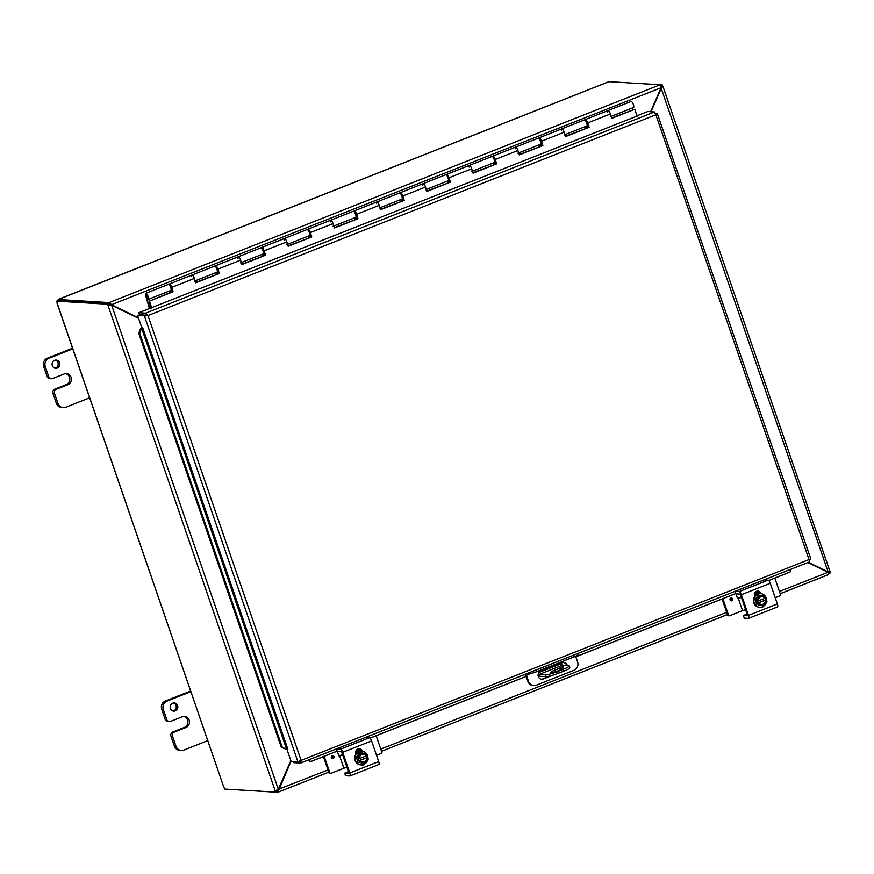 <?xml version="1.0" encoding="UTF-8"?>
<svg xmlns="http://www.w3.org/2000/svg" width="874" height="874" viewBox="0 0 874 874"><rect width="100%" height="100%" fill="white"/><g stroke="black" fill="none" stroke-linecap="round" stroke-linejoin="round"><path stroke-width="1.31" d="M172.954 710.988A4.086 3.846 93.4 0 0 173.434 702.991M175.303 710.868A4.086 3.846 -86.6 0 1 170.146 706.804A4.086 3.846 -86.6 0 1 177.793 706.421A4.086 3.846 -86.6 0 1 175.303 710.868M172.801 731.986A3.267 3.07 93.4 0 0 170.965 736.192L174.385 746.134A6.533 6.151 93.4 0 0 179.771 750.373L181.366 750.471A6.533 6.151 -86.6 0 1 175.98 746.232L172.549 736.29A3.267 3.07 -86.6 0 1 174.385 732.084L172.801 731.986L184.359 727.419A5.725 5.386 93.4 0 0 183.638 716.451M190.565 691.05L165.405 700.992A6.533 6.151 93.4 0 0 161.745 709.404L165.164 719.346A3.267 3.07 93.4 0 0 167.852 721.465L169.447 721.563A3.267 3.07 -86.6 0 0 170.692 721.356L182.251 716.789A5.725 5.386 -86.6 0 1 189.429 721.29A5.725 5.386 -86.6 0 1 185.944 727.518L174.385 732.084M207.772 740.606L183.868 750.067A6.533 6.151 -86.6 0 1 181.366 750.471M169.447 721.563A3.267 3.07 -86.6 0 1 166.748 719.444L163.329 709.502A6.533 6.151 -86.6 0 1 167 701.09L190.914 691.64M54.909 368.173A4.086 3.846 93.4 0 0 55.39 360.186M57.269 368.063A4.086 3.846 -86.6 0 1 52.101 363.999A4.086 3.846 -86.6 0 1 59.76 363.617A4.086 3.846 -86.6 0 1 57.269 368.063M54.756 389.17A3.267 3.07 93.4 0 0 52.921 393.376L56.351 403.318A6.533 6.151 93.4 0 0 61.737 407.557L63.321 407.655A6.533 6.151 -86.6 0 1 57.935 403.417L54.516 393.475A3.267 3.07 -86.6 0 1 56.351 389.269L54.756 389.17L66.315 384.604A5.725 5.386 93.4 0 0 65.605 373.646M72.531 348.234L47.371 358.187A6.533 6.151 93.4 0 0 43.7 366.588L47.12 376.53A3.267 3.07 93.4 0 0 49.818 378.65L51.402 378.748A3.267 3.07 -86.6 0 0 52.659 378.54L64.217 373.974A5.725 5.386 -86.6 0 1 71.395 378.486A5.725 5.386 -86.6 0 1 67.91 384.702L56.351 389.269M89.738 397.801L65.823 407.251A6.533 6.151 -86.6 0 1 63.321 407.655M51.402 378.748A3.267 3.07 -86.6 0 1 48.715 376.628L45.295 366.687A6.533 6.151 -86.6 0 1 48.966 358.274L72.87 348.824M538.384 673.592L539.149 674.422L545.507 674.804L546.13 676.618L539.673 676.225A3.267 1.016 68.4 0 1 538.133 674.542M563.26 669.287L563.883 671.101A9.8 1.333 -19 0 0 569.837 667.714L569.214 665.901A9.8 1.333 161 0 1 563.26 669.287L557.481 671.571A9.8 1.333 161 0 1 545.507 674.804M563.883 671.101L558.104 673.384L557.481 671.571M546.13 676.618A9.8 1.333 -19 0 0 558.104 673.384M569.214 665.901A9.8 1.333 161 0 0 568.613 665.66L562.255 665.278L561.021 663.257M559.426 667.911L563.162 666.534L559.426 667.911M562.834 667.944A6.533 0.885 161 0 1 563.238 668.107A6.533 0.885 161 0 1 557.35 671.079A6.533 0.885 161 0 1 550.882 672.357A6.533 0.885 161 0 1 555.788 669.735A6.533 0.885 161 0 1 562.834 667.944M138.387 317.797L111.817 304.873L109.283 302.524L109.906 304.338L138.496 318.136M111.162 304.829L661.115 87.728L650.638 111.73M808.1 562.463L828.159 572.273M651.043 111.752L661.465 87.892L662.885 86.22L830.049 571.705L828.213 572.35M661.05 87.87L828.126 571.935L808.417 562.343M807.904 562.539L827.962 572.306L828.65 574.535L780.209 593.686M290.845 760.588L278.325 789.277L275.223 790.948L108.026 305.387L111.654 305.244L138.573 318.344M109.906 304.338L109.141 302.579L660.023 84.811L661.115 87.728M278.161 792.161L328.744 772.157L277.91 792.259L291.031 761.134M277.943 789.572L277.375 790.402M780.22 593.719L828.65 574.535M278.151 789.419L327.979 769.961M277.91 792.259L277.145 790.5L277.91 792.259M278.325 789.277L111.654 305.244L109.742 304.709L108.026 305.387L107.622 304.207L109.337 303.529L109.742 304.709M660.678 85.576L662.295 84.931L662.7 86.111L661.05 87.094M828.574 571.891L830.049 571.705M827.47 571.891L828.126 571.935M828.399 572.973L828.181 572.35M829.918 571.76L830.3 572.852L828.672 573.497M662.295 84.931L660.176 84.811M109.141 302.579L58.187 299.52L58.514 300.481M276.938 790.282L277.342 791.451L275.627 792.128L275.223 790.948M275.627 792.128L224.651 789.058A1.824 0.568 68.4 0 0 223.777 787.092L57.072 303.278M226.792 789.189L277.768 792.314M660.154 84.756L609.2 81.686L607.681 82.189M608.096 82.025L58.187 299.52M109.337 303.529L58.361 300.47L56.646 301.148A1.824 0.568 68.4 0 1 57.127 303.092L57.039 303.278M56.646 301.148L107.622 304.207M528.333 673.067L528.606 673.854A6.533 0.885 -19 0 0 536.592 671.702L536.013 670.03M526.17 673.92L528.464 681.338L527.809 681.294L525.602 674.892A3.267 1.016 68.4 0 1 525.405 674.225M528.606 673.854L526.64 673.734M573.573 655.183L574.142 656.855A6.533 0.885 -19 0 0 578.118 654.593L577.747 653.523M528.464 681.338A6.533 6.151 -86.6 0 0 536.352 685.172L573.901 670.325A6.533 6.151 -86.6 0 0 577.572 661.924L575.616 656.232M552.423 675.351L543.246 678.978A4.086 3.846 -86.6 0 1 538.122 675.766A4.086 3.846 -86.6 0 1 540.613 671.319L562.266 662.765A4.086 3.846 -86.6 0 1 567.324 665.584M527.809 681.294A6.533 6.151 93.4 0 0 533.195 685.533L533.85 685.577M574.142 656.855L536.592 671.702M541.356 679.196A4.086 3.846 93.4 0 0 542.59 678.934L549.986 676.017M566.669 665.551A4.086 3.846 93.4 0 0 563.501 662.503M637.015 116.1L138.868 312.706L146.002 313.187L147.957 315.569L301.104 760.358L297.914 761.757L291.108 761.341L286.989 749.368M141.61 328.198L140.67 328.285L138.748 333.322L139.687 333.234L141.61 328.198L142.757 327.87L141.828 327.805L137.611 315.569L147.302 315.525L139.49 314.52L138.868 312.706M146.297 314.935L145.674 313.121L654.517 111.959L647.71 111.555L636.928 115.816M141.883 327.816L140.67 328.285M139.687 333.234L282.226 747.183L281.286 747.259L286.672 749.488L282.226 747.183M286.672 749.488L287.764 749.16M307.79 760.249L310.74 761.593L308.402 760.009M311.275 761.32L337.091 751.116M370.008 738.104L526.115 676.389M575.791 656.745L735.799 593.501M768.672 580.5L790.074 572.033L768.727 580.544M791.232 569.127L790.074 572.033M310.74 761.593L337.113 751.17M370.052 738.148L526.137 676.443M575.813 656.8L735.777 593.566M138.748 333.322L281.286 747.259M655.631 113.893L657.204 113.27L655.347 113.15M293.391 761.483L293.795 762.652L300.59 763.057L300.448 760.314L299.334 761.21M287.83 749.16L142.757 327.87M144.756 316.038L147.957 315.569L146.133 315.306L139.327 314.891L137.611 315.569M654.517 111.959L655.871 114.778L147.957 315.569M810.821 559.01L809.018 559.568L809.575 561.862L300.907 762.936M300.448 760.314L299.968 761.243L300.874 762.958L301.104 760.358L809.018 559.568L655.871 114.778L657.204 113.27L810.832 559.01M297.914 761.757L144.418 315.984L146.133 315.306M809.073 559.677L810.274 559.207M149.41 308.544L145.499 294.964A3.267 1.016 68.4 0 1 145.75 293.325A3.267 1.016 68.4 0 1 147.892 295.991A3.267 1.016 68.4 0 1 148.154 299.411A3.267 1.016 68.4 0 1 146.93 298.504L146.668 296.974L147.553 297.881L146.351 294.844L146.887 299.607L149.891 308.347M632.306 108.005L632.852 109.611M588.257 126.359L585.908 127.287L585.624 126.468M542.033 144.625L539.684 145.554L539.4 144.734M495.809 162.903L493.46 163.831L493.176 163.012M449.586 181.169L447.237 182.098L446.953 181.279M403.362 199.447L401.013 200.375L400.729 199.556M357.138 217.713L354.789 218.642L354.505 217.834M310.915 235.991L308.566 236.92L308.282 236.1M264.691 254.268L262.342 255.197L262.069 254.378M218.467 272.535L216.118 273.464L215.845 272.644M172.244 290.813L169.906 291.741L169.622 290.922M469.054 167.054A3.267 1.016 68.4 0 1 469.305 165.415A3.267 1.016 68.4 0 1 471.457 168.081A3.267 1.016 68.4 0 1 471.709 171.501M426.239 189.472L448.144 180.82A3.267 1.016 -111.6 0 0 447.881 177.4A3.267 1.016 -111.6 0 0 445.74 174.734L423.082 183.693A3.267 1.016 68.4 0 1 425.234 186.359A3.267 1.016 68.4 0 1 425.485 189.767M422.83 185.321A3.267 1.016 68.4 0 1 423.082 183.693L400.434 192.641A3.267 1.016 68.4 0 1 402.827 196.016L404.203 200.397L380.627 209.716L379.261 205.335A3.267 1.016 -111.6 0 0 376.869 201.96A3.267 1.016 68.4 0 1 379.01 204.625A3.267 1.016 68.4 0 1 379.261 208.045M380.015 207.75L401.92 199.086A3.267 1.016 -111.6 0 0 401.658 195.678A3.267 1.016 -111.6 0 0 399.516 193.012L354.21 210.918A3.267 1.016 68.4 0 1 356.614 214.294L357.979 218.675L334.403 227.994L333.038 223.613A3.267 1.016 -111.6 0 0 330.645 220.237A3.267 1.016 68.4 0 1 332.786 222.903A3.267 1.016 68.4 0 1 333.049 226.311M376.607 203.598A3.267 1.016 68.4 0 1 376.869 201.96M333.792 226.016L355.696 217.364A3.267 1.016 -111.6 0 0 355.434 213.944A3.267 1.016 -111.6 0 0 353.293 211.279L307.998 229.185A3.267 1.016 68.4 0 1 310.39 232.56L311.756 236.941L288.191 246.26L286.814 241.88A3.267 1.016 -111.6 0 0 284.421 238.515A3.267 1.016 68.4 0 1 286.563 241.18A3.267 1.016 68.4 0 1 286.825 244.589M330.383 221.865A3.267 1.016 68.4 0 1 330.645 220.237M287.568 244.294L309.472 235.63A3.267 1.016 -111.6 0 0 309.21 232.222A3.267 1.016 -111.6 0 0 307.069 229.556L261.774 247.462A3.267 1.016 68.4 0 1 264.167 250.838L265.532 255.219L241.967 264.538L240.59 260.157A3.267 1.016 -111.6 0 0 238.198 256.781A3.267 1.016 68.4 0 1 240.339 259.447A3.267 1.016 68.4 0 1 240.601 262.856M284.159 240.142A3.267 1.016 68.4 0 1 284.421 238.515M241.344 262.561L263.249 253.908A3.267 1.016 -111.6 0 0 262.987 250.499A3.267 1.016 -111.6 0 0 260.845 247.834L215.55 265.74A3.267 1.016 68.4 0 1 217.943 269.105L219.319 273.486L195.743 282.805L194.367 278.424A3.267 1.016 -111.6 0 0 191.974 275.059A3.267 1.016 68.4 0 1 194.115 277.724A3.267 1.016 68.4 0 1 194.378 281.133M237.947 258.409A3.267 1.016 68.4 0 1 238.198 256.781M564.899 134.651L586.804 125.998A3.267 1.016 -111.6 0 0 586.552 122.589A3.267 1.016 -111.6 0 0 584.4 119.924L561.753 128.871A3.267 1.016 68.4 0 1 563.894 131.537A3.267 1.016 68.4 0 1 564.156 134.946M607.725 112.233A3.267 1.016 68.4 0 1 607.976 110.605A3.267 1.016 68.4 0 1 610.118 113.27A3.267 1.016 68.4 0 1 610.38 116.679M518.686 152.928L540.58 144.265A3.267 1.016 -111.6 0 0 540.329 140.856A3.267 1.016 -111.6 0 0 538.176 138.19L515.529 147.149A3.267 1.016 68.4 0 1 517.67 149.815A3.267 1.016 68.4 0 1 517.932 153.223M561.501 130.499A3.267 1.016 68.4 0 1 561.753 128.871L539.105 137.83A3.267 1.016 68.4 0 1 541.498 141.195L542.874 145.576L519.298 154.895L517.921 150.514A3.267 1.016 -111.6 0 0 515.529 147.149L492.881 156.096A3.267 1.016 68.4 0 1 495.274 159.472L496.651 163.853L473.074 173.172L471.698 168.791A3.267 1.016 -111.6 0 0 469.305 165.415L446.658 174.374A3.267 1.016 68.4 0 1 449.05 177.739L450.427 182.131L426.851 191.45L425.485 187.058A3.267 1.016 -111.6 0 0 423.082 183.693M472.463 171.206L494.356 162.542A3.267 1.016 -111.6 0 0 494.105 159.134A3.267 1.016 -111.6 0 0 491.964 156.468L469.305 165.415M515.278 148.777A3.267 1.016 68.4 0 1 515.529 147.149M195.12 280.838L217.025 272.175A3.267 1.016 -111.6 0 0 216.763 268.766A3.267 1.016 -111.6 0 0 214.622 266.1L169.327 284.006A3.267 1.016 68.4 0 1 171.719 287.382L173.096 291.763L149.52 301.082L151.726 308.129M191.723 276.687A3.267 1.016 68.4 0 1 191.974 275.059M611.636 118.001L634.852 109.217L611.745 118.351L610.369 113.97A3.267 1.016 -111.6 0 0 607.976 110.605L631.094 101.46A3.267 1.016 68.4 0 1 633.235 104.126A3.267 1.016 68.4 0 1 633.486 107.546L611.123 116.384M148.154 299.411L170.801 290.452A3.267 1.016 -111.6 0 0 170.539 287.043A3.267 1.016 -111.6 0 0 168.398 284.378L145.75 293.325M565.412 136.268L589.098 127.309L565.522 136.628L564.145 132.247A3.267 1.016 -111.6 0 0 561.753 128.871M587.241 123.999L587.809 125.583A3.267 1.016 68.4 0 1 587.732 125.627A3.267 1.016 68.4 0 1 587.11 125.419M585.023 120.131A3.267 1.016 68.4 0 1 585.329 119.552A3.267 1.016 68.4 0 1 587.721 122.928L589.098 127.309M588.497 127.145L586.083 121.082M519.189 154.545L542.874 145.576M540.788 142.386L541.585 143.86A3.267 1.016 68.4 0 1 541.509 143.904A3.267 1.016 68.4 0 1 540.897 143.697M538.799 138.398A3.267 1.016 68.4 0 1 539.105 137.83M542.273 145.412L539.619 139.425M472.965 172.812L496.651 163.853M494.793 160.543L495.361 162.127A3.267 1.016 68.4 0 1 495.285 162.182A3.267 1.016 68.4 0 1 494.673 161.974M492.575 156.675A3.267 1.016 68.4 0 1 492.881 156.096M496.05 163.689L493.395 157.691M426.741 191.089L450.427 182.131M448.351 178.93L449.138 180.405A3.267 1.016 68.4 0 1 449.061 180.448A3.267 1.016 68.4 0 1 448.449 180.241M446.352 174.942A3.267 1.016 68.4 0 1 446.658 174.374M449.826 181.956L447.171 175.969M380.518 209.356L404.203 200.397M402.127 197.207L402.925 198.671A3.267 1.016 68.4 0 1 402.838 198.726A3.267 1.016 68.4 0 1 402.226 198.518M400.128 193.22A3.267 1.016 68.4 0 1 400.434 192.641M403.613 200.233L401.199 194.17M334.294 227.633L357.979 218.675M355.904 215.485L356.701 216.949A3.267 1.016 68.4 0 1 356.614 216.992A3.267 1.016 68.4 0 1 356.002 216.785M353.904 211.486A3.267 1.016 68.4 0 1 354.21 210.918M357.39 218.5L354.724 212.513M288.07 245.911L311.756 236.941M309.899 233.631L310.478 235.226A3.267 1.016 68.4 0 1 310.39 235.27A3.267 1.016 68.4 0 1 309.778 235.062M307.681 229.764A3.267 1.016 68.4 0 1 307.998 229.185M311.166 236.778L308.751 230.714M241.847 264.177L265.532 255.219M263.456 252.029L264.254 253.493A3.267 1.016 68.4 0 1 264.177 253.536A3.267 1.016 68.4 0 1 263.555 253.329M261.457 248.041A3.267 1.016 68.4 0 1 261.774 247.462M264.942 255.055L262.287 249.057M195.623 282.455L219.319 273.486M217.462 270.186L218.03 271.77A3.267 1.016 68.4 0 1 217.954 271.814A3.267 1.016 68.4 0 1 217.331 271.606M215.244 266.308A3.267 1.016 68.4 0 1 215.55 265.74M218.719 273.322L216.064 267.335M637.059 116.264L634.852 109.217M171.981 289.971L171.807 290.037A3.267 1.016 68.4 0 1 171.73 290.081A3.267 1.016 68.4 0 1 171.107 289.873M169.021 284.585A3.267 1.016 68.4 0 1 169.327 284.006M171.271 288.333L171.807 290.037M149.52 301.082L172.495 291.599L169.84 285.601M172.495 291.599L173.096 291.763M148.919 300.918L151.224 308.26M147.564 296.647L147.531 297.826L146.373 294.909L147.564 296.647M337.233 751.421L341.046 751.716L342.127 753.279L348.54 771.917L348.595 773.403L344.684 773.162L348.431 771.6M337.255 751.487L336.381 748.942L340.532 749.193A3.267 1.016 68.4 0 1 342.695 752.317L349.808 772.987A3.267 1.016 68.4 0 1 349.906 775.959A3.267 1.016 68.4 0 1 349.764 775.981L345.601 775.73L344.727 773.184M360.886 764.837A6.795 6.391 -86.6 0 1 354.691 757.66A6.795 6.391 -86.6 0 1 361.486 751.258L361.443 751.006A3.671 3.452 93.4 0 0 358.875 748.69M361.596 765.132A3.671 3.452 93.4 0 0 363.081 764.641M378.65 764.553A3.267 1.016 -111.6 0 0 378.792 764.531A3.267 1.016 -111.6 0 0 378.704 761.56L371.581 740.901A3.267 1.016 -111.6 0 0 369.429 737.765L365.277 737.525M355.98 753.967L355.871 753.628A3.671 3.452 -86.6 0 1 359.334 748.679A3.671 3.452 -86.6 0 1 362.36 751.061L362.459 751.345M365.048 763.712A3.671 3.452 -86.6 0 1 360.733 764.826M358.285 760.751L367.823 757.376A8.434 1.147 161 0 1 367.757 757.408L359.269 760.762A8.434 1.147 161 0 1 359.159 760.795L358.285 760.751L357.652 758.916L358.526 758.96A8.434 1.147 -19 0 0 358.635 758.927L359.52 758.577A3.922 3.693 -86.6 0 1 366.239 755.923L367.124 755.573A8.434 1.147 -19 0 0 367.189 755.54A6.926 2.152 68.4 0 0 366.414 753.792L363.999 753.333A4.905 4.61 93.4 0 0 358.635 758.927M359.52 758.501L366.239 755.923M366.446 755.846L366.96 757.321M358.526 758.96A6.926 2.152 -111.6 0 0 357.75 757.223A6.926 1.89 -48.6 0 0 359.662 755.049A6.926 1.89 -48.6 0 0 361.17 752.853L363.999 753.333A4.905 4.61 93.4 0 1 367.124 755.573M367.823 757.376A6.926 2.152 68.4 0 1 368.238 759.091A6.926 1.89 131.4 0 1 366.73 761.287A4.905 4.61 93.4 0 0 367.757 757.408M362.874 762.073A3.922 3.693 93.4 0 0 366.698 757.747M366.075 755.912A3.922 3.693 93.4 0 0 363.355 754.251M359.269 760.762A4.905 4.61 93.4 0 0 366.73 761.287A6.926 1.89 131.4 0 1 364.819 763.461L359.575 762.521A6.926 2.152 -111.6 0 0 359.159 760.795M366.872 757.758A3.922 3.693 -86.6 0 1 360.154 760.413M359.575 762.521L364.819 763.461M358.1 762.434L356.275 757.135L357.75 757.223M356.275 757.135L359.695 752.765L361.17 752.853M367.615 760.096A6.795 6.391 -86.6 0 1 355.139 757.682A6.795 6.391 -86.6 0 1 361.923 751.279L361.486 751.258A6.795 6.391 -86.6 0 1 361.705 751.279M361.923 751.279A6.795 6.391 -86.6 0 1 367.91 757.66M359.575 751.443A6.533 6.151 93.4 0 0 355.74 753.18M359.334 751.52A6.533 6.151 93.4 0 0 355.794 753.41M331.355 757.507A1.442 1.355 -86.6 0 1 332.721 755.573A1.442 1.355 -86.6 0 1 333.977 757.092A1.442 1.355 -86.6 0 1 331.355 757.507M357.444 750.799L360.536 749.575M337.309 751.487L338.697 755.529A0.787 0.743 93.4 0 0 339.647 755.988L339.057 755.955M342.728 755.027L339.647 755.988M360.241 749.313L355.904 751.028M338.926 755.868A6.533 0.885 161 0 1 342.608 754.677M339.658 755.977L343.875 768.224L330.853 773.37A0.787 0.743 -86.6 0 1 329.902 772.911L324.178 756.283M329.902 772.911L328.985 772.856A0.787 0.743 93.4 0 0 329.629 773.37L330.547 773.424M328.985 772.856L323.38 756.6M376.181 735.722L381.905 752.361A0.787 0.743 -86.6 0 1 381.457 753.366L376.541 755.311M343.875 768.224L346.945 767.263M735.908 593.817L739.721 594.112L740.791 595.675L747.215 614.313L747.259 615.799L743.348 615.558L747.106 613.996M735.93 593.883L735.056 591.337L739.207 591.589A3.267 1.016 68.4 0 1 741.36 594.713L748.483 615.383A3.267 1.016 68.4 0 1 748.581 618.355A3.267 1.016 68.4 0 1 748.428 618.377L744.277 618.126L743.403 615.58M760.205 593.654L760.118 593.402A3.671 3.452 93.4 0 0 757.539 591.086M760.271 607.539A3.671 3.452 93.4 0 0 761.757 607.048M777.314 606.949A3.267 1.016 -111.6 0 0 777.467 606.927A3.267 1.016 -111.6 0 0 777.368 603.956L770.256 583.297A3.267 1.016 -111.6 0 0 768.093 580.161L763.952 579.921M754.655 596.363L754.535 596.024A3.671 3.452 -86.6 0 1 758.009 591.075A3.671 3.452 -86.6 0 1 761.036 593.457L761.123 593.741M763.712 606.108A3.671 3.452 -86.6 0 1 759.408 607.222M756.96 603.147L766.498 599.772A8.434 1.147 161 0 1 766.432 599.804L757.933 603.158A8.434 1.147 161 0 1 757.824 603.202L756.96 603.147L756.327 601.312L757.19 601.356A8.434 1.147 -19 0 0 757.31 601.323L758.195 600.973A3.922 3.693 -86.6 0 1 764.903 598.319L765.799 597.969A8.434 1.147 -19 0 0 765.864 597.936A6.926 2.152 68.4 0 0 765.089 596.188L762.663 595.729A4.905 4.61 93.4 0 0 757.31 601.323M758.184 600.897L764.903 598.319M765.111 598.242L765.624 599.717M757.19 601.356A6.926 2.152 -111.6 0 0 756.414 599.619A6.926 1.89 -48.6 0 0 758.337 597.445A6.926 1.89 -48.6 0 0 759.834 595.249L762.663 595.729A4.905 4.61 93.4 0 1 765.799 597.969M766.498 599.772A6.926 2.152 68.4 0 1 766.913 601.487A6.926 1.89 131.4 0 1 765.406 603.683A4.905 4.61 93.4 0 0 766.432 599.804M761.549 604.469A3.922 3.693 93.4 0 0 765.373 600.143M764.739 598.308A3.922 3.693 93.4 0 0 762.019 596.647M757.933 603.158A4.905 4.61 93.4 0 0 765.406 603.683A6.926 1.89 131.4 0 1 763.494 605.857L758.239 604.917A6.926 2.152 -111.6 0 0 757.824 603.202M765.537 600.154A3.922 3.693 -86.6 0 1 758.829 602.809M758.239 604.917L763.494 605.857M756.764 604.83L754.939 599.531L756.414 599.619M754.939 599.531L758.359 595.161L759.834 595.249M759.561 607.233A6.795 6.391 -86.6 0 1 753.366 600.056A6.795 6.391 -86.6 0 1 760.38 593.675M766.279 602.492A6.795 6.391 -86.6 0 1 753.803 600.077A6.795 6.391 -86.6 0 1 766.574 600.056M758.25 593.85A6.533 6.151 93.4 0 0 754.415 595.576M757.998 593.916A6.533 6.151 93.4 0 0 754.47 595.806M730.03 599.903A1.442 1.355 -86.6 0 1 731.385 597.969A1.442 1.355 -86.6 0 1 732.652 599.488A1.442 1.355 -86.6 0 1 730.03 599.903M756.119 593.195L759.211 591.971M735.974 593.883L737.372 597.925A0.787 0.743 93.4 0 0 738.312 598.384L737.722 598.351M741.392 597.423L738.322 598.384L742.539 610.62L745.609 609.659M758.905 591.709L754.568 593.424M737.59 598.264A6.533 0.885 161 0 1 741.272 597.073M742.539 610.62L729.517 615.766A0.787 0.743 -86.6 0 1 728.577 615.307L722.842 598.679M728.577 615.307L727.649 615.252A0.787 0.743 93.4 0 0 728.304 615.766L729.222 615.82M727.649 615.252L722.055 598.996M774.845 578.118L780.569 594.757A0.787 0.743 -86.6 0 1 780.132 595.762L775.216 597.707M170.965 736.192L172.549 736.29M185.944 727.518L184.359 727.419M166.748 719.444L165.164 719.346M161.745 709.404L163.329 709.502M175.98 746.232L174.385 746.134M167 701.09L165.405 700.992M52.921 393.376L54.516 393.475M67.91 384.702L66.315 384.604M48.715 376.628L47.12 376.53M43.7 366.588L45.295 366.687M57.935 403.417L56.351 403.318M48.966 358.274L47.371 358.187M539.149 674.422L562.255 665.278M561.184 663.716L539.05 672.467M380.78 749.084L726.655 612.357M779.444 591.48L827.962 572.306M727.408 614.553L381.534 751.29L727.419 614.586M57.127 303.092L223.777 787.092M526.356 675.209L530.332 673.636M543.246 678.978L542.59 678.934M286.705 749.477L141.643 328.187L140.703 328.263M147.302 315.525L146.002 313.187M146.93 299.771L147.87 299.4M147.673 299.301L146.887 299.607M610.369 113.97L587.721 122.928M564.145 132.247L541.498 141.195M517.921 150.514L495.274 159.472M471.698 168.791L449.05 177.739M425.485 187.058L402.827 196.016M379.261 205.335L356.614 214.294M333.038 223.613L310.39 232.56M286.814 241.88L264.167 250.838M240.59 260.157L217.943 269.105M194.367 278.424L171.719 287.382M378.704 761.56L349.808 772.987M342.695 752.317L371.581 740.901M369.429 737.765L340.532 749.193M362.36 751.061L361.443 751.006M331.672 757.288A0.841 0.787 -86.6 0 1 332.546 756.174A0.841 0.787 -86.6 0 1 333.016 757.529A0.841 0.787 -86.6 0 1 331.672 757.288M332.535 758.446A1.442 1.355 93.4 0 0 333.966 757.092A1.442 1.355 93.4 0 0 332.71 755.573M777.368 603.956L748.483 615.383M741.36 594.713L770.256 583.297M768.093 580.161L739.207 591.589M761.036 593.457L760.118 593.402M730.336 599.684A0.841 0.787 -86.6 0 1 731.221 598.57A0.841 0.787 -86.6 0 1 731.68 599.925A0.841 0.787 -86.6 0 1 730.336 599.684M731.21 600.842A1.442 1.355 93.4 0 0 732.631 599.488A1.442 1.355 93.4 0 0 731.374 597.969M276.982 790.271L276.424 790.511M58.853 299.127L607.856 82.09M300.765 763.024L809.532 561.895M607.976 110.605L585.329 119.552M337.211 751.465L336.348 748.952M345.558 775.708L344.684 773.162M378.792 764.531L349.906 775.959M359.225 750.69L355.794 751.367M355.751 751.553L359.476 750.711M361.891 764.848L361.224 765.034M355.74 753.137L357.87 751.815M361.421 750.952L355.663 752.197M355.685 751.968L360.001 750.744M359.771 750.722L355.707 751.749M735.875 593.861L735.012 591.359M744.222 618.104L743.348 615.558M777.467 606.927L748.581 618.355M757.9 593.085L754.459 593.774M754.415 593.949L758.14 593.107M760.566 607.244L759.888 607.43M754.404 595.533L756.534 594.211M760.096 593.348L754.338 594.593M754.349 594.364L758.665 593.14M758.435 593.118L754.382 594.145"/></g></svg>
